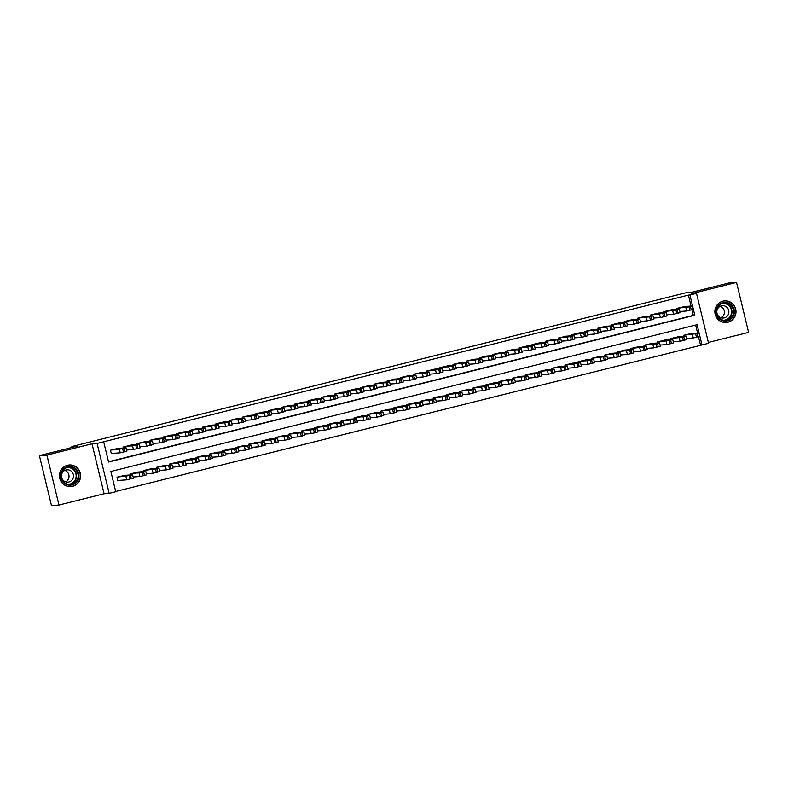 <?xml version="1.0" encoding="UTF-8"?>
<svg xmlns="http://www.w3.org/2000/svg" width="788" height="788" viewBox="0 0 788 788"><rect width="100%" height="100%" fill="white"/><g stroke="black" fill="none" stroke-linecap="round" stroke-linejoin="round"><path stroke-width="1.18" d="M72.604 486.314A10.845 10.589 85.9 0 0 69.285 464.969A10.845 10.589 85.9 0 0 59.602 477.459A10.845 10.589 85.9 0 0 72.604 486.314M727.984 322.213A10.845 10.589 85.9 0 0 724.665 300.868A10.845 10.589 85.9 0 0 714.982 313.348A10.845 10.589 85.9 0 0 727.984 322.213M115.767 491.742L109.177 493.386L97.101 443.437L103.681 441.792L108.586 462.044L694.799 315.249L689.904 295.007L696.484 293.353L708.57 343.302L701.99 344.957L697.085 324.705L110.872 471.49L115.767 491.742M104.095 493.751L92.009 443.802L46.886 455.1L39.4 455.631L51.486 505.581L58.972 505.049L104.095 493.751L109.177 493.386M708.363 342.445L748.6 332.369L736.514 282.419L691.401 293.717L696.484 293.353M115.708 491.485L701.99 344.957M46.886 455.1L58.972 505.049M39.4 455.631L77.273 446.146L71.885 446.53L685.767 292.811L691.155 292.437L729.028 282.951L736.514 282.419M118.417 448.342L110.478 450.204L111.295 453.573L111.955 453.415M131.586 445.043L123.657 446.904L123.913 447.948M144.765 441.743L136.826 443.605L137.082 444.649M157.935 438.443L150.006 440.305L150.252 441.349M171.104 435.143L163.175 437.005L163.431 438.049M184.284 431.844L176.354 433.705L176.601 434.749M197.453 428.544L189.524 430.406L189.78 431.46M210.632 425.244L202.693 427.116L202.949 428.16M223.802 421.954L215.873 423.816L216.119 424.86M236.971 418.655L229.042 420.516L229.298 421.56M250.151 415.355L242.221 417.216L242.468 418.261M263.32 412.055L255.391 413.917L255.647 414.961M276.499 408.755L268.56 410.617L268.816 411.661M289.669 405.456L281.74 407.317L281.986 408.361M302.838 402.156L294.909 404.017L295.165 405.071M316.018 398.856L308.088 400.718L308.335 401.772M329.187 395.556L321.258 397.428L321.514 398.472M342.366 392.266L334.427 394.128L334.683 395.172M355.536 388.967L347.606 390.828L347.853 391.872M368.705 385.667L360.776 387.529L361.032 388.573M381.885 382.367L373.955 384.229L374.201 385.273M395.054 379.067L387.125 380.929L387.381 381.973M408.233 375.768L400.294 377.629L400.55 378.673M421.403 372.468L413.473 374.33L413.72 375.384M434.572 369.168L426.643 371.04L426.899 372.084M447.751 365.868L439.822 367.74L440.068 368.784M460.921 362.579L452.992 364.44L453.248 365.484M474.1 359.279L466.161 361.14L466.417 362.184M487.27 355.979L479.34 357.841L479.587 358.885M500.439 352.679L492.51 354.541L492.766 355.585M513.618 349.38L505.689 351.241L505.935 352.285M526.788 346.08L518.859 347.941L519.115 348.986M539.967 342.78L532.028 344.642L532.284 345.696M553.137 339.48L545.207 341.352L545.454 342.396M566.316 336.19L558.377 338.052L558.633 339.096M579.485 332.891L571.556 334.752L571.802 335.796M592.655 329.591L584.726 331.452L584.982 332.497M605.834 326.291L597.895 328.153L598.151 329.197M619.004 322.991L611.074 324.853L611.33 325.897M632.183 319.692L624.244 321.553L624.5 322.597M645.352 316.392L637.423 318.254L637.669 319.307M658.522 313.092L650.592 314.954L650.849 316.008M671.701 309.792L663.762 311.664L664.018 312.708M700.493 345.055L698.483 336.771M697.587 333.058L695.646 325.06M691.401 333.501L683.472 335.363L683.728 336.407M678.232 336.801L670.302 338.663L670.549 339.707M665.052 340.091L657.123 341.962L657.379 343.007M651.883 343.391L643.954 345.252L644.2 346.306M638.713 346.69L630.774 348.552L631.03 349.606M625.534 349.99L617.605 351.852L617.861 352.896M612.365 353.29L604.435 355.152L604.682 356.196M599.185 356.59L591.256 358.451L591.512 359.495M586.016 359.889L578.087 361.751L578.333 362.795M572.846 363.189L564.907 365.051L565.163 366.095M559.667 366.489L551.738 368.351L551.994 369.395M546.498 369.779L538.568 371.65L538.815 372.694M533.318 373.079L525.389 374.94L525.645 375.994M520.149 376.378L512.22 378.24L512.466 379.284M506.98 379.678L499.04 381.54L499.296 382.584M493.8 382.978L485.871 384.839L486.127 385.884M480.631 386.278L472.701 388.139L472.948 389.183M467.451 389.577L459.522 391.439L459.778 392.483M454.282 392.877L446.353 394.739L446.599 395.783M441.113 396.167L433.173 398.038L433.43 399.083M427.933 399.467L420.004 401.338L420.26 402.382M414.764 402.766L406.835 404.628L407.081 405.682M401.584 406.066L393.655 407.928L393.911 408.972M388.415 409.366L380.486 411.228L380.732 412.272M375.246 412.666L367.306 414.527L367.563 415.571M362.066 415.966L354.137 417.827L354.393 418.871M348.897 419.265L340.958 421.127L341.214 422.171M335.718 422.565L327.788 424.427L328.044 425.471M322.548 425.855L314.619 427.726L314.865 428.771M309.379 429.155L301.44 431.016L301.696 432.07M296.199 432.454L288.27 434.316L288.526 435.37M283.03 435.754L275.091 437.616L275.347 438.66M269.851 439.054L261.921 440.916L262.177 441.96M256.681 442.354L248.752 444.215L248.998 445.259M243.512 445.653L235.573 447.515L235.829 448.559M230.332 448.953L222.403 450.815L222.659 451.859M217.163 452.253L209.224 454.115L209.48 455.159M203.984 455.543L196.054 457.414L196.311 458.458M190.814 458.843L182.885 460.704L183.131 461.758M177.645 462.142L169.706 464.004L169.962 465.048M164.465 465.442L156.536 467.304L156.792 468.348M151.296 468.742L143.357 470.603L143.613 471.648M138.117 472.042L130.187 473.903L130.444 474.947M124.947 475.341L117.018 477.203L117.836 480.572L118.486 480.414M691.056 306.059L688.407 295.106L103.681 441.792M108.517 461.788L693.302 315.358L691.953 309.773M684.87 306.502L676.941 308.364L677.197 309.408M71.885 446.53L72.102 447.446M92.009 443.802L97.101 443.437M688.407 295.106L689.904 295.007M693.302 315.358L694.799 315.249M684.181 306.552L692.544 305.961L689.126 306.906L677.601 308.197M679.906 311.467L686.712 310.984L685.895 307.606M690.219 306.335L684.506 307.487L690.229 306.365M693.302 309.329L686.712 310.984M686.437 338.466L693.243 337.983L699.833 336.328M690.721 333.551L699.084 332.96L696.976 333.58L684.132 335.195M696.75 333.334L691.046 334.486L696.759 333.363M722.99 302.582A9.377 9.161 -94.1 0 1 734.081 309.467A9.377 9.161 -94.1 0 1 727.393 320.815A9.377 9.161 -94.1 0 1 716.302 313.929A9.377 9.161 -94.1 0 1 722.99 302.582M727.088 320.145A8.688 8.481 85.9 0 0 724.428 303.045A8.688 8.481 85.9 0 0 716.666 313.043A8.688 8.481 85.9 0 0 727.088 320.145M720.202 306.296A6.186 6.038 -94.1 0 1 721.01 317.751M724.31 317.869A6.186 6.038 85.9 0 0 722.419 305.695A6.186 6.038 85.9 0 0 716.893 312.816A6.186 6.038 85.9 0 0 724.31 317.869M723.069 322.243A10.776 10.52 85.9 0 0 735.578 310.039A10.776 10.52 85.9 0 0 721.601 301.558M76.416 469.323A9.377 9.161 -94.1 0 1 76.17 482.581A9.377 9.161 -94.1 0 1 63.217 482.286A9.377 9.161 -94.1 0 1 63.464 469.027A9.377 9.161 -94.1 0 1 76.416 469.323M63.552 481.823A8.688 8.481 85.9 0 0 77.588 478.946A8.688 8.481 85.9 0 0 69.048 467.146A8.688 8.481 85.9 0 0 63.552 481.823M64.823 470.406A6.186 6.038 -94.1 0 1 65.64 481.852M63.129 480.247A6.186 6.038 85.9 0 0 73.117 478.198A6.186 6.038 85.9 0 0 67.039 469.806A6.186 6.038 85.9 0 0 63.129 480.247M67.699 486.344A10.776 10.52 85.9 0 0 77.391 468.358A10.776 10.52 85.9 0 0 66.231 465.669M671.012 309.842L679.374 309.26L675.956 310.206L664.422 311.496M666.737 314.767L673.533 314.284L672.725 310.905M677.04 309.635L671.337 310.787L677.05 309.664M680.123 312.629L673.533 314.284M657.842 313.141L666.205 312.56L662.777 313.506L651.252 314.796M653.557 318.066L660.364 317.584L659.546 314.205M663.87 312.925L658.167 314.077L663.88 312.964M666.953 315.929L660.364 317.584M644.663 316.441L652.957 315.85L649.607 316.806L638.083 318.096M640.388 321.356L647.194 320.874L646.377 317.505M650.701 316.224L644.988 317.377L650.701 316.264M653.774 319.229L647.194 320.874M631.493 319.741L639.787 319.15L637.748 319.77L624.904 321.386M627.218 324.656L634.015 324.173L633.197 320.805M637.522 319.524L631.818 320.677L637.531 319.564M640.605 322.528L634.015 324.173M673.267 341.765L680.074 341.283L686.653 339.628M677.542 336.85L685.905 336.259L682.487 337.205L670.952 338.495M683.58 336.634L677.867 337.786L683.58 336.663M660.088 345.065L666.894 344.583L673.484 342.928M664.373 340.14L672.735 339.559L669.317 340.505L657.783 341.795M670.401 339.933L664.698 341.086L670.411 339.963M646.918 348.365L653.725 347.882L660.305 346.228M651.193 343.44L659.556 342.859L656.138 343.804L644.614 345.095M657.231 343.223L651.518 344.376L657.241 343.263M633.749 351.655L640.545 351.172L647.135 349.527M638.024 346.74L646.318 346.149L642.969 347.104L631.434 348.394M644.052 346.523L638.349 347.675L644.062 346.562M618.314 323.041L626.618 322.45L624.579 323.07L611.734 324.686M614.039 327.956L620.845 327.473L620.028 324.104M624.352 322.824L618.639 323.976L624.362 322.853M627.425 325.828L620.845 327.473M620.57 354.955L627.376 354.472L633.966 352.827M624.854 350.039L633.148 349.448L631.109 350.069L618.265 351.684M630.883 349.823L625.18 350.975L630.893 349.862M605.145 326.34L613.438 325.749L611.409 326.37L598.555 327.985M600.87 331.255L607.666 330.773L606.849 327.394M611.173 326.124L605.47 327.276L611.183 326.153M614.256 329.128L607.666 330.773M607.4 358.254L614.207 357.772L620.786 356.127M611.675 353.339L619.969 352.748L617.94 353.369L605.085 354.984M617.713 353.123L612 354.275L617.713 353.152M591.975 329.64L600.269 329.049L598.23 329.67L585.385 331.285M587.69 334.555L594.497 334.073L593.679 330.694M598.003 329.423L592.3 330.576L598.013 329.453M601.086 332.428L594.497 334.073M594.221 361.554L601.027 361.071L607.617 359.426M598.506 356.639L606.799 356.048L604.76 356.668L591.916 358.284M604.534 356.422L598.831 357.575L604.544 356.452M578.796 332.94L587.159 332.349L583.741 333.294L572.206 334.585M574.521 337.855L581.327 337.372L580.51 333.994M584.834 332.723L579.121 333.876L584.834 332.753M587.907 335.718L581.327 337.372M581.051 364.854L587.858 364.371L594.438 362.726M585.326 359.939L593.63 359.348L591.591 359.968L578.747 361.584M591.364 359.722L585.651 360.874L591.374 359.752M565.626 336.23L573.989 335.649L570.571 336.594L559.037 337.885M561.342 341.155L568.148 340.672L567.33 337.294M571.655 336.023L565.951 337.175L571.664 336.052M574.738 339.017L568.148 340.672M552.447 339.529L560.81 338.948L557.392 339.894L545.867 341.184M548.172 344.454L554.979 343.972L554.161 340.593M558.485 339.313L552.772 340.475L558.495 339.352M561.558 342.317L554.979 343.972M539.278 342.829L547.571 342.238L544.222 343.194L532.688 344.484M535.003 347.754L541.799 347.272L540.982 343.893M545.306 342.613L539.603 343.765L545.316 342.652M548.389 345.617L541.799 347.272M526.108 346.129L534.402 345.538L531.043 346.493L519.519 347.784M521.823 351.044L528.63 350.561L527.812 347.193M532.136 345.912L526.433 347.065L532.146 345.952M535.219 348.917L528.63 350.561M512.929 349.429L521.223 348.838L519.193 349.458L506.339 351.074M508.654 354.344L515.46 353.861L514.643 350.493M518.967 349.212L513.254 350.364L518.967 349.251M522.04 352.216L515.46 353.861M499.759 352.728L508.053 352.137L506.014 352.758L493.17 354.373M495.475 357.644L502.281 357.161L501.464 353.792M505.788 352.512L500.084 353.664L505.798 352.541M508.871 355.516L502.281 357.161M486.58 356.028L494.884 355.437L492.845 356.058L480 357.673M482.305 360.943L489.112 360.461L488.294 357.082M492.618 355.812L486.905 356.964L492.628 355.841M495.691 358.816L489.112 360.461M473.411 359.328L481.704 358.737L479.665 359.358L466.821 360.973M469.136 364.243L475.932 363.76L475.115 360.382M479.439 359.111L473.736 360.264L479.449 359.141M482.522 362.116L475.932 363.76M460.241 362.628L468.604 362.037L465.176 362.982L453.652 364.273M455.956 367.543L462.763 367.06L461.945 363.682M466.269 362.411L460.566 363.564L466.279 362.441M469.353 365.405L462.763 367.06M447.062 365.918L455.425 365.337L452.007 366.282L440.472 367.572M442.787 370.843L449.593 370.36L448.776 366.981M453.1 365.711L447.387 366.863L453.1 365.74M456.173 368.705L449.593 370.36M433.892 369.217L442.255 368.636L438.837 369.582L427.303 370.872M429.608 374.142L436.414 373.66L435.597 370.281M439.921 369.001L434.218 370.153L439.931 369.04M443.004 372.005L436.414 373.66M420.713 372.517L429.017 371.926L425.658 372.882L414.133 374.172M416.438 377.442L423.245 376.959L422.427 373.581M426.751 372.3L421.038 373.453L426.761 372.34M429.824 375.305L423.245 376.959M567.882 368.154L574.679 367.671L581.268 366.016M572.157 363.238L580.52 362.647L577.102 363.593L565.567 364.883M578.185 363.022L572.482 364.174L578.195 363.051M554.703 371.453L561.509 370.971L568.099 369.316M558.987 366.528L567.35 365.947L563.922 366.893L552.398 368.183M565.016 366.321L559.313 367.474L565.026 366.351M541.533 374.753L548.34 374.27L554.919 372.616M545.808 369.828L554.171 369.247L550.753 370.193L539.219 371.483M551.846 369.611L546.133 370.774L551.846 369.651M528.354 378.053L535.16 377.57L541.75 375.915M532.639 373.128L540.932 372.537L537.583 373.492L526.049 374.783M538.667 372.911L532.964 374.064L538.677 372.951M515.185 381.343L521.991 380.86L528.571 379.215M519.459 376.428L527.763 375.837L525.724 376.457L512.88 378.082M525.497 376.211L519.785 377.363L525.507 376.25M502.015 384.642L508.812 384.16L515.401 382.515M506.29 379.727L514.584 379.136L512.545 379.757L499.7 381.372M512.318 379.511L506.615 380.663L512.328 379.55M488.836 387.942L495.642 387.46L502.232 385.815M493.121 383.027L501.414 382.436L499.375 383.057L486.531 384.672M499.149 382.81L493.446 383.963L499.149 382.81M475.666 391.242L482.473 390.759L489.053 389.114M479.941 386.327L488.235 385.736L486.206 386.356L473.352 387.972M485.969 386.11L480.266 387.263L485.979 386.14M462.487 394.542L469.293 394.059L475.883 392.414M466.772 389.627L475.065 389.036L473.027 389.656L460.182 391.272M472.8 389.41L467.097 390.562L472.8 389.41M449.318 397.841L456.124 397.359L462.704 395.704M453.592 392.926L461.955 392.335L458.537 393.281L447.013 394.571M459.631 392.71L453.918 393.862L459.631 392.71M436.148 401.141L442.945 400.659L449.534 399.004M440.423 396.216L448.786 395.635L445.368 396.581L433.833 397.871M446.451 396.009L440.748 397.162L446.451 396.009M422.969 404.441L429.775 403.958L436.365 402.304M427.244 399.516L435.616 398.935L432.188 399.88L420.664 401.171M433.282 399.299L427.579 400.452L433.282 399.299M407.544 375.817L415.837 375.226L413.798 375.846L400.954 377.472M403.269 380.732L410.065 380.249L409.248 376.881M413.572 375.6L407.869 376.753L413.582 375.64M416.655 378.604L410.065 380.249M394.374 379.117L402.668 378.526L400.629 379.146L387.785 380.762M390.09 384.032L396.896 383.549L396.078 380.18M400.402 378.9L394.699 380.052L400.412 378.939M403.486 381.904L396.896 383.549M381.195 382.416L389.489 381.825L387.46 382.446L374.605 384.061M376.92 387.332L383.726 386.849L382.909 383.48M387.233 382.2L381.52 383.352L387.233 382.229M390.306 385.204L383.726 386.849M368.026 385.716L376.319 385.125L374.28 385.746L361.436 387.361M363.741 390.631L370.547 390.149L369.73 386.77M374.054 385.499L368.351 386.652L374.064 385.529M377.137 388.504L370.547 390.149M409.799 407.741L416.596 407.258L423.186 405.603M414.074 402.816L422.368 402.225L419.019 403.18L407.485 404.471M420.103 402.599L414.399 403.751L420.103 402.599M396.62 411.031L403.426 410.548L410.016 408.903M400.905 406.115L409.199 405.524L407.16 406.145L394.315 407.77M406.933 405.899L401.23 407.051L406.933 405.899M383.451 414.33L390.257 413.848L396.837 412.203M387.726 409.415L396.019 408.824L393.99 409.445L381.146 411.06M393.764 409.199L388.051 410.351L393.764 409.199M370.281 417.63L377.078 417.147L383.667 415.503M374.556 412.715L382.85 412.124L380.811 412.745L367.966 414.36M380.584 412.498L374.881 413.651L380.584 412.498M354.846 389.016L363.209 388.425L361.111 389.045L348.266 390.661M350.571 393.931L357.378 393.448L356.56 390.07M360.884 388.799L355.171 389.952L360.894 388.829M363.957 391.794L357.378 393.448M357.102 420.93L363.908 420.447L370.498 418.802M361.377 416.015L369.68 415.424L367.641 416.044L354.797 417.66M367.415 415.798L361.702 416.951L367.415 415.798M341.677 392.316L350.039 391.725L346.621 392.67L335.087 393.961M337.402 397.231L344.198 396.748L343.381 393.37M347.705 392.099L342.002 393.251L347.715 392.129M350.788 395.093L344.198 396.748M343.932 424.23L350.729 423.747L357.319 422.092M348.207 419.315L356.57 418.724L354.472 419.344L341.618 420.959M354.236 419.098L348.532 420.25L354.236 419.098M328.507 395.606L336.87 395.024L333.442 395.97L321.918 397.26M324.223 400.531L331.029 400.048L330.211 396.669M334.536 395.399L328.832 396.551L334.545 395.428M337.619 398.393L331.029 400.048M330.753 427.529L337.559 427.047L344.149 425.392M335.038 422.614L343.401 422.023L339.973 422.969L328.448 424.259M341.066 422.398L335.363 423.55L341.066 422.398M315.328 398.905L323.691 398.324L320.273 399.27L308.738 400.56M311.053 403.83L317.859 403.348L317.042 399.969M321.366 398.689L315.653 399.841L321.366 398.728M324.439 401.693L317.859 403.348M317.584 430.829L324.39 430.346L330.97 428.692M321.859 425.904L330.221 425.323L326.803 426.269L315.279 427.559M327.897 425.697L322.184 426.85L327.897 425.697M302.159 402.205L310.452 401.614L307.103 402.57L295.569 403.86M297.874 407.12L304.68 406.638L303.863 403.269M308.187 401.988L302.484 403.141L308.197 402.028M311.27 404.993L304.68 406.638M304.414 434.129L311.211 433.646L317.8 431.991M308.689 429.204L317.052 428.623L313.634 429.568L302.099 430.859M314.717 428.987L309.014 430.14L314.727 429.027M288.979 405.505L297.283 404.914L295.244 405.534L282.399 407.15M284.704 410.42L291.511 409.937L290.693 406.569M295.017 405.288L289.304 406.441L295.027 405.327M298.091 408.292L291.511 409.937M291.235 437.419L298.041 436.936L304.631 435.291M295.51 432.504L303.813 431.913L300.455 432.868L288.93 434.158M301.548 432.287L295.835 433.439L301.558 432.326M275.81 408.805L284.104 408.214L282.065 408.834L269.22 410.45M271.535 413.72L278.331 413.237L277.514 409.868M281.838 408.588L276.135 409.74L281.848 408.617M284.921 411.592L278.331 413.237M278.065 440.719L284.862 440.236L291.452 438.591M282.34 435.803L290.634 435.212L288.605 435.833L275.751 437.448M288.369 435.587L282.665 436.739L288.378 435.626M262.64 412.104L270.934 411.513L268.895 412.134L256.051 413.749M258.356 417.019L265.162 416.537L264.344 413.158M268.669 411.888L262.965 413.04L268.678 411.917M271.752 414.892L265.162 416.537M264.886 444.018L271.693 443.536L278.282 441.891M269.171 439.103L277.465 438.512L275.426 439.133L262.581 440.748M275.199 438.886L269.496 440.039L275.209 438.916M249.461 415.404L257.755 414.813L255.726 415.434L242.871 417.049M245.186 420.319L251.983 419.837L251.175 416.458M255.489 415.187L249.786 416.34L255.499 415.217M258.572 418.192L251.983 419.837M251.717 447.318L258.523 446.835L265.103 445.19M255.992 442.403L264.285 441.812L262.256 442.432L249.412 444.048M262.03 442.186L256.317 443.339L262.03 442.216M236.292 418.704L244.654 418.113L241.227 419.058L229.702 420.349M232.007 423.619L238.813 423.136L237.996 419.758M242.32 418.487L236.617 419.64L242.33 418.517M245.403 421.481L238.813 423.136M238.547 450.618L245.344 450.135L251.933 448.49M242.822 445.703L251.116 445.112L249.077 445.732L236.233 447.348M248.85 445.486L243.147 446.638L248.86 445.516M223.112 421.994L231.475 421.413L228.057 422.358L216.533 423.649M218.837 426.919L225.644 426.436L224.826 423.058M229.15 421.787L223.437 422.939L229.16 421.816M232.224 424.781L225.644 426.436M225.368 453.918L232.174 453.435L238.764 451.78M229.643 449.002L238.006 448.411L234.588 449.357L223.063 450.647M235.681 448.786L229.968 449.938L235.691 448.815M209.943 425.293L218.306 424.712L214.888 425.658L203.353 426.948M205.668 430.218L212.464 429.736L211.647 426.357M215.971 425.077L210.268 426.239L215.981 425.116M219.054 428.081L212.464 429.736M212.199 457.217L218.995 456.735L225.585 455.08M216.473 452.292L224.836 451.711L221.418 452.657L209.884 453.947M222.502 452.085L216.798 453.238L222.512 452.115M196.764 428.593L205.067 428.002L201.708 428.958L190.184 430.248M192.489 433.518L199.295 433.036L198.477 429.657M202.802 428.376L197.099 429.529L202.811 428.416M205.885 431.381L199.295 433.036M199.019 460.517L205.826 460.034L212.415 458.38M203.304 455.592L211.667 455.011L208.239 455.956L196.714 457.247M209.332 455.375L203.629 456.538L209.342 455.415M183.594 431.893L191.888 431.302L188.539 432.257L177.004 433.548M179.319 436.808L186.116 436.325L185.308 432.957M189.622 431.676L183.919 432.829L189.632 431.716M192.705 434.68L186.116 436.325M185.85 463.817L192.656 463.334L199.236 461.679M190.125 458.892L198.418 458.301L195.069 459.256L183.545 460.547M196.163 458.675L190.45 459.828L196.163 458.714M170.425 435.193L178.718 434.602L176.679 435.222L163.835 436.838M166.14 440.108L172.946 439.625L172.129 436.256M176.453 434.976L170.75 436.128L176.463 435.015M179.536 437.98L172.946 439.625M172.68 467.107L179.477 466.624L186.066 464.979M176.955 462.192L185.249 461.601L183.21 462.221L170.366 463.846M182.983 461.975L177.28 463.127L182.993 462.014M157.245 438.492L165.539 437.901L163.51 438.522L150.666 440.137M152.971 443.408L159.777 442.925L158.959 439.556M163.283 438.276L157.57 439.428L163.283 438.305M166.357 441.28L159.777 442.925M159.501 470.406L166.307 469.924L172.897 468.279M163.776 465.491L172.079 464.9L170.041 465.521L157.196 467.136M169.814 465.275L164.101 466.427L169.824 465.314M144.076 441.792L152.37 441.201L150.331 441.822L137.486 443.437M139.801 446.707L146.598 446.225L145.78 442.846M150.104 441.575L144.401 442.728L150.114 441.605M153.187 444.58L146.598 446.225M146.332 473.706L153.128 473.224L159.718 471.579M150.607 468.791L158.9 468.2L156.871 468.821L144.017 470.436M156.635 468.574L150.932 469.727L156.645 468.604M130.897 445.092L139.2 444.501L137.161 445.121L124.317 446.737M126.622 450.007L133.428 449.524L132.611 446.146M136.935 444.875L131.222 446.028L136.945 444.905M140.018 447.88L133.428 449.524M133.152 477.006L139.959 476.523L146.548 474.878M137.437 472.091L145.731 471.5L143.692 472.12L130.847 473.736M143.465 471.874L137.762 473.027L143.475 471.904M117.727 448.392L126.09 447.801L122.672 448.746L111.138 450.037M111.275 453.464L120.249 452.824L119.441 449.446M123.755 448.175L118.052 449.327L123.765 448.205M126.838 451.169L120.249 452.824M117.806 480.463L126.789 479.823L133.369 478.178M124.258 475.391L132.551 474.8L130.522 475.42L117.678 477.036M130.296 475.174L124.583 476.326L130.296 475.203M691.263 309.95L690.446 306.571M689.943 310.285L689.126 306.906M692.425 334.604L693.243 337.983M695.656 333.905L696.474 337.284M696.976 333.58L697.794 336.949M723.65 303.134A8.688 8.481 -94.1 0 1 724.871 320.391M723.433 320.233A8.402 8.205 85.9 0 0 731.392 310.285A8.402 8.205 85.9 0 0 722.241 303.498M68.27 467.245A8.688 8.481 -94.1 0 1 69.502 484.502M68.054 484.334A8.402 8.205 85.9 0 0 73.865 470.131A8.402 8.205 85.9 0 0 66.862 467.609M678.084 313.25L677.276 309.871M676.774 313.575L675.956 310.206M664.914 316.549L664.097 313.171M663.595 316.875L662.777 313.506M651.745 319.849L650.927 316.471M650.425 320.174L649.607 316.806M638.566 323.149L637.748 319.77M637.246 323.474L636.438 320.095M679.256 337.904L680.074 341.283M682.487 337.205L683.304 340.583M683.807 336.87L684.624 340.249M666.077 341.204L666.894 344.583M669.317 340.505L670.125 343.873M670.627 340.17L671.445 343.548M652.907 344.504L653.725 347.882M656.138 343.804L656.956 347.173M657.458 343.469L658.275 346.848M639.728 347.804L640.545 351.172M642.969 347.104L643.786 350.473M644.279 346.769L645.096 350.148M625.396 326.439L624.579 323.07M624.076 326.774L623.259 323.395M626.558 351.103L627.376 354.472M629.789 350.394L630.607 353.773M631.109 350.069L631.927 353.448M612.217 329.739L611.409 326.37M610.907 330.074L610.089 326.695M613.389 354.403L614.207 357.772M616.62 353.694L617.437 357.072M617.94 353.369L618.757 356.737M599.047 333.038L598.23 329.67M597.728 333.373L596.91 329.995M600.21 357.693L601.027 361.071M603.45 356.994L604.258 360.372M604.76 356.668L605.578 360.037M585.878 336.338L585.06 332.96M584.558 336.673L583.741 333.294M587.04 360.993L587.858 364.371M590.271 360.293L591.089 363.672M591.591 359.968L592.409 363.337M572.699 339.638L571.881 336.259M571.379 339.963L570.571 336.594M559.529 342.938L558.712 339.559M558.209 343.263L557.392 339.894M546.35 346.237L545.542 342.859M545.04 346.562L544.222 343.194M533.18 349.537L532.363 346.159M531.861 349.862L531.043 346.493M520.011 352.837L519.193 349.458M518.691 353.162L517.874 349.783M506.832 356.127L506.014 352.758M505.512 356.462L504.704 353.083M493.662 359.426L492.845 356.058M492.342 359.761L491.525 356.383M480.483 362.726L479.665 359.358M479.173 363.061L478.355 359.683M467.314 366.026L466.496 362.647M465.994 366.361L465.176 362.982M454.144 369.326L453.327 365.947M452.824 369.651L452.007 366.282M440.965 372.625L440.147 369.247M439.645 372.951L438.837 369.582M427.795 375.925L426.978 372.547M426.475 376.25L425.658 372.882M573.861 364.292L574.679 367.671M577.102 363.593L577.919 366.972M578.412 363.258L579.229 366.637M560.692 367.592L561.509 370.971M563.922 366.893L564.74 370.261M565.242 366.558L566.06 369.936M547.522 370.892L548.34 374.27M550.753 370.193L551.57 373.561M552.073 369.858L552.89 373.236M534.343 374.192L535.16 377.57M537.583 373.492L538.391 376.861M538.894 373.157L539.711 376.536M521.173 377.491L521.991 380.86M524.404 376.782L525.222 380.161M525.724 376.457L526.542 379.836M507.994 380.791L508.812 384.16M511.235 380.082L512.052 383.461M512.545 379.757L513.362 383.135M494.825 384.091L495.642 387.46M498.055 383.382L498.873 386.76M499.375 383.057L500.193 386.425M481.655 387.381L482.473 390.759M484.886 386.681L485.704 390.06M486.206 386.356L487.023 389.725M468.476 390.681L469.293 394.059M471.707 389.981L472.524 393.36M473.027 389.656L473.844 393.025M455.306 393.98L456.124 397.359M458.537 393.281L459.355 396.659M459.857 392.946L460.675 396.325M442.127 397.28L442.945 400.659M445.368 396.581L446.185 399.949M446.678 396.246L447.495 399.624M428.958 400.58L429.775 403.958M432.188 399.88L433.006 403.249M433.508 399.546L434.326 402.924M414.616 379.225L413.798 375.846M413.306 379.55L412.488 376.171M401.447 382.515L400.629 379.146M400.127 382.85L399.309 379.471M388.277 385.815L387.46 382.446M386.957 386.15L386.14 382.771M375.098 389.114L374.28 385.746M373.778 389.449L372.97 386.071M415.788 403.88L416.596 407.258M419.019 403.18L419.837 406.549M420.339 402.845L421.156 406.224M402.609 407.179L403.426 410.548M405.84 406.47L406.657 409.849M407.16 406.145L407.977 409.524M389.439 410.479L390.257 413.848M392.67 409.77L393.488 413.148M393.99 409.445L394.808 412.814M376.26 413.779L377.078 417.147M379.501 413.07L380.318 416.448M380.811 412.745L381.628 416.113M361.928 392.414L361.111 389.045M360.608 392.749L359.791 389.37M363.091 417.069L363.908 420.447M366.321 416.369L367.139 419.748M367.641 416.044L368.459 419.413M348.749 395.714L347.932 392.335M347.439 396.049L346.621 392.67M349.921 420.368L350.729 423.747M353.152 419.669L353.97 423.048M354.472 419.344L355.28 422.713M335.58 399.014L334.762 395.635M334.26 399.339L333.442 395.97M336.742 423.668L337.559 427.047M339.973 422.969L340.79 426.347M341.293 422.634L342.11 426.012M322.41 402.313L321.593 398.935M321.09 402.638L320.273 399.27M323.572 426.968L324.39 430.346M326.803 426.269L327.621 429.637M328.123 425.934L328.941 429.312M309.231 405.613L308.413 402.235M307.911 405.938L307.103 402.57M310.393 430.268L311.211 433.646M313.634 429.568L314.451 432.937M314.944 429.233L315.761 432.612M296.061 408.913L295.244 405.534M294.742 409.238L293.924 405.859M297.224 433.567L298.041 436.936M300.455 432.868L301.272 436.237M301.774 432.533L302.592 435.912M282.882 412.203L282.065 408.834M281.572 412.538L280.755 409.159M284.054 436.867L284.862 440.236M287.285 436.158L288.103 439.537M288.605 435.833L289.413 439.211M269.713 415.503L268.895 412.134M268.393 415.837L267.575 412.459M270.875 440.167L271.693 443.536M274.106 439.458L274.923 442.836M275.426 439.133L276.243 442.501M256.543 418.802L255.726 415.434M255.223 419.137L254.406 415.759M257.706 443.457L258.523 446.835M260.936 442.757L261.754 446.136M262.256 442.432L263.074 445.801M243.364 422.102L242.546 418.724M242.044 422.437L241.227 419.058M244.526 446.757L245.344 450.135M247.767 446.057L248.584 449.436M249.077 445.732L249.894 449.101M230.194 425.402L229.377 422.023M228.875 425.727L228.057 422.358M231.357 450.056L232.174 453.435M234.588 449.357L235.405 452.736M235.907 449.022L236.725 452.401M217.015 428.702L216.198 425.323M215.705 429.027L214.888 425.658M218.187 453.356L218.995 456.735M221.418 452.657L222.236 456.025M222.738 452.322L223.546 455.7M203.846 432.001L203.028 428.623M202.526 432.326L201.708 428.958M205.008 456.656L205.826 460.034M208.239 455.956L209.056 459.325M209.559 455.622L210.376 459M190.676 435.301L189.859 431.923M189.356 435.626L188.539 432.257M191.839 459.956L192.656 463.334M195.069 459.256L195.887 462.625M196.389 458.921L197.207 462.3M177.497 438.601L176.679 435.222M176.177 438.926L175.36 435.547M178.659 463.255L179.477 466.624M181.9 462.546L182.718 465.925M183.21 462.221L184.028 465.6M164.328 441.891L163.51 438.522M163.008 442.226L162.19 438.847M165.49 466.555L166.307 469.924M168.721 465.846L169.538 469.224M170.041 465.521L170.858 468.899M151.148 445.19L150.331 441.822M149.838 445.525L149.021 442.147M152.32 469.855L153.128 473.224M155.551 469.146L156.369 472.524M156.871 468.821L157.679 472.189M137.979 448.49L137.161 445.121M136.659 448.825L135.841 445.447M139.141 473.145L139.959 476.523M142.372 472.445L143.189 475.824M143.692 472.12L144.509 475.489M124.799 451.79L123.992 448.411M123.489 452.125L122.672 448.746M125.972 476.445L126.789 479.823M129.202 475.745L130.02 479.124M130.522 475.42L131.34 478.789M693.361 309.339L692.544 305.961M699.084 332.96L699.892 336.338M725.955 322.44L724.999 322.509M724.428 300.957L723.473 301.026M69.048 465.058L68.103 465.127M70.575 486.551L69.62 486.62M680.192 312.639L679.374 309.26M667.022 315.939L666.205 312.56M653.843 319.239L653.025 315.86M640.674 322.538L639.856 319.16M685.905 336.259L686.722 339.638M672.735 339.559L673.553 342.938M659.556 342.859L660.374 346.237M646.387 346.159L647.204 349.537M627.494 325.828L626.677 322.459M633.217 349.458L634.025 352.837M614.325 329.128L613.507 325.759M620.038 352.758L620.855 356.127M601.155 332.428L600.338 329.059M606.868 356.058L607.686 359.426M587.976 335.727L587.159 332.349M593.689 359.358L594.507 362.726M574.807 339.027L573.989 335.649M561.627 342.327L560.81 338.948M548.458 345.627L547.64 342.248M535.279 348.926L534.471 345.548M522.109 352.216L521.292 348.848M508.94 355.516L508.122 352.147M495.76 358.816L494.943 355.447M482.591 362.116L481.773 358.747M469.412 365.415L468.604 362.037M456.242 368.715L455.425 365.337M443.073 372.015L442.255 368.636M429.893 375.315L429.076 371.936M580.52 362.647L581.337 366.026M567.35 365.947L568.158 369.326M554.171 369.247L554.988 372.625M541.001 372.547L541.819 375.925M527.822 375.846L528.64 379.225M514.653 379.146L515.47 382.515M501.483 382.446L502.291 385.815M488.304 385.746L489.121 389.114M475.134 389.045L475.952 392.414M461.955 392.335L462.773 395.714M448.786 395.635L449.603 399.014M435.616 398.935L436.424 402.313M416.724 378.614L415.906 375.236M403.545 381.904L402.737 378.536M390.375 385.204L389.558 381.835M377.206 388.504L376.388 385.135M422.437 402.235L423.255 405.613M409.267 405.534L410.085 408.913M396.088 408.834L396.906 412.203M382.919 412.134L383.736 415.503M364.026 391.803L363.209 388.425M369.739 415.434L370.557 418.802M350.857 395.103L350.039 391.725M356.57 418.724L357.388 422.102M337.678 398.403L336.87 395.024M343.401 422.023L344.218 425.402M324.508 401.703L323.691 398.324M330.221 425.323L331.039 428.702M311.339 405.002L310.521 401.624M317.052 428.623L317.869 432.001M298.159 408.302L297.342 404.924M303.873 431.923L304.69 435.301M284.99 411.592L284.173 408.223M290.703 435.222L291.521 438.601M271.811 414.892L271.003 411.523M277.534 438.522L278.351 441.891M258.641 418.192L257.824 414.823M264.354 441.822L265.172 445.19M245.472 421.491L244.654 418.113M251.185 445.121L252.002 448.49M232.293 424.791L231.475 421.413M238.006 448.411L238.823 451.79M219.123 428.091L218.306 424.712M224.836 451.711L225.654 455.09M205.944 431.391L205.136 428.012M211.667 455.011L212.484 458.389M192.774 434.69L191.957 431.312M198.487 458.311L199.305 461.689M179.605 437.98L178.787 434.612M185.318 461.61L186.135 464.989M166.426 441.28L165.608 437.911M172.139 464.91L172.956 468.279M153.256 444.58L152.439 441.211M158.969 468.21L159.787 471.579M140.077 447.88L139.259 444.511M145.8 471.51L146.617 474.878M126.907 451.179L126.09 447.801M132.62 474.809L133.438 478.178"/></g></svg>
